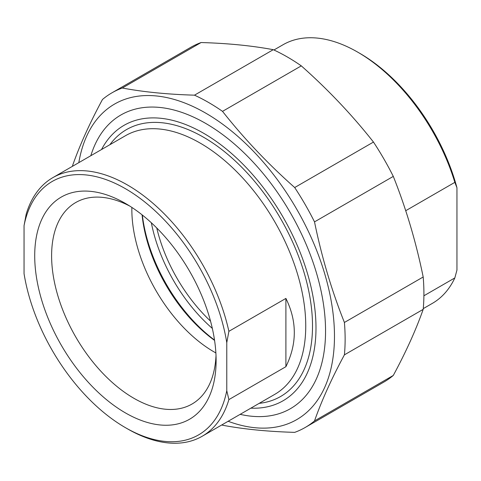 <?xml version="1.0" encoding="UTF-8"?>
<svg xmlns="http://www.w3.org/2000/svg" width="481" height="481" viewBox="0 0 481 481"><rect width="100%" height="100%" fill="white"/><g stroke="black" fill="none" stroke-linecap="round" stroke-linejoin="round"><path stroke-width="0.72" d="M111.893 92.857L190.674 47.378A193.218 111.556 60 0 1 201.094 42.538L122.312 88.017A193.218 111.556 -120 0 0 111.893 92.857A193.218 111.556 -120 0 0 102.489 99.465C89.749 123.094 79.786 145.118 72.595 165.542A193.218 111.556 -120 0 0 72.529 166.276M221.843 424.909A193.218 111.556 -120 0 0 222.517 425.222C243.801 429.202 267.857 431.589 294.691 432.365A193.218 111.556 -120 0 0 305.11 427.531A193.218 111.556 -120 0 0 314.514 420.923L393.296 375.439A193.218 111.556 60 0 1 383.892 382.046L305.11 427.531M423.19 276.99A193.218 111.556 60 0 1 423.19 309.361L344.408 354.846A193.218 111.556 -120 0 0 344.408 322.468L423.19 276.99C415.999 241.853 406.036 208.321 393.296 176.395L314.514 221.879A193.218 111.556 -120 0 0 294.691 187.542L373.466 142.057A193.218 111.556 60 0 1 393.296 176.395M273.262 49.687A193.218 111.556 60 0 1 301.298 65.873L222.517 111.358A193.218 111.556 -120 0 0 194.48 95.166L273.262 49.687C251.984 45.701 227.928 43.314 201.094 42.538M228.138 421.278A182.173 105.177 -120 0 0 334.253 327.387A182.173 105.177 -120 0 0 213.185 117.695A182.173 105.177 -120 0 0 78.818 162.644M344.408 354.846C331.668 378.475 321.705 400.499 314.514 420.923M314.514 221.879C321.705 257.01 331.668 290.542 344.408 322.468M222.517 111.358C243.801 138.354 267.857 163.75 294.691 187.542M122.312 88.017C143.597 92.003 167.653 94.39 194.48 95.166M373.466 142.057C352.188 115.061 328.132 89.664 301.298 65.873M393.296 375.439C406.036 351.809 415.999 329.786 423.19 309.361M240.151 414.339A169.559 97.896 -120 0 0 325.553 331.054A169.559 97.896 -120 0 0 205.658 123.395A169.559 97.896 -120 0 0 90.831 155.712M228.884 331.331A149.32 86.213 -120 0 0 127.525 185.023A149.32 86.213 -120 0 0 52.862 177.627A149.32 86.213 -120 0 0 26.16 214.285L24.05 225.631L24.05 273.659A146.332 84.488 60 0 0 125.409 427.645L127.525 428.866A149.32 86.213 -120 0 0 202.182 436.261A149.32 86.213 -120 0 0 228.884 399.603L226.773 390.698L226.773 342.67L228.884 331.331L285.9 298.412C297.102 321.17 297.102 343.927 285.9 366.684L285.9 298.412M285.9 366.684L228.884 399.603M24.05 225.631A146.332 84.488 60 0 1 125.415 188.684A146.332 84.488 60 0 1 226.773 342.67M216.011 355.477A116.324 67.16 60 0 1 192.021 404.028A116.324 67.16 60 0 1 102.381 372.865A116.324 67.16 60 0 1 51.605 255.796A116.324 67.16 60 0 1 75.697 202.543A116.324 67.16 60 0 1 129.738 206.048M34.71 255.796A128.271 74.056 -120 0 0 125.415 412.896A128.271 74.056 -120 0 0 216.113 360.534A128.271 74.056 -120 0 0 125.415 203.433A128.271 74.056 -120 0 0 34.71 255.796M226.773 390.698A146.332 84.488 60 0 1 125.409 427.645M215.885 352.946A116.324 67.16 60 0 1 131.866 207.425M101.533 149.531A159.025 91.817 60 0 1 283.056 217.147A159.025 91.817 60 0 1 250.854 408.165M214.52 340.061A120.653 69.661 60 0 1 142.346 215.049M142.075 214.833A117.665 67.935 -120 0 0 214.568 340.398M405.711 210.72L454.84 182.353L456.95 187.752L456.95 270.081L454.84 277.922L423.893 295.785M456.95 187.752A146.332 84.488 -120 0 0 359.812 53.355L357.702 52.134A149.32 86.213 60 0 1 454.84 182.353M273.936 49.994L283.038 44.739A149.32 86.213 60 0 1 357.702 52.134M454.84 277.922A149.32 86.213 60 0 1 432.359 303.373L423.256 308.628M151.341 222.769A119.312 68.885 -120 0 0 212.331 328.409M210.528 321.11A116.324 67.16 60 0 1 156.758 227.982M52.862 177.627L125.505 135.69A149.32 86.213 60 0 1 200.168 143.085A149.32 86.213 60 0 1 297.715 274.669A149.32 86.213 60 0 1 274.825 394.324L202.182 436.261M259.169 403.361A154.1 88.967 -120 0 0 280.597 218.572A154.1 88.967 -120 0 0 109.848 144.733"/></g></svg>
